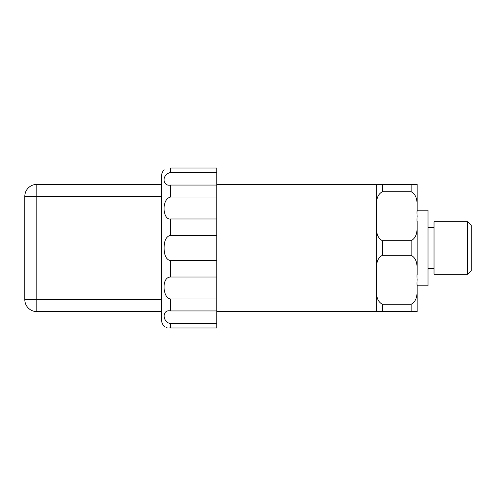 <?xml version="1.0" encoding="UTF-8"?>
<svg xmlns="http://www.w3.org/2000/svg" width="496" height="496" viewBox="0 0 496 496"><rect width="100%" height="100%" fill="white"/><g stroke="black" fill="none" stroke-linecap="round" stroke-linejoin="round"><path stroke-width="0.74" d="M376.365 274.827L376.365 221.173M376.365 211.234L376.365 184.407L382.36 184.407L216.777 184.407M164.114 248C164.157 240.467 166.315 236.245 170.587 235.34L216.777 235.34L216.777 260.66L170.587 260.66C166.377 259.811 164.219 255.595 164.114 248L164.114 248.087M170.587 218.965C162.831 220.367 160.964 199.212 170.587 197.042L216.777 197.042L216.777 218.965L170.587 218.965L170.587 235.34M170.587 185.051C162.831 186.806 160.964 174.964 170.587 172.391L216.777 172.391L216.777 185.051L170.587 185.051L170.587 197.042M170.587 172.391L170.587 168.001C162 169.93 162 169.93 170.587 168.001L216.777 168.001L216.777 172.391M165.348 201.705L165.001 202.697M24.8 196.404L161.584 196.404L161.584 176.006L161.584 184.407L36.797 184.407A11.997 11.997 0 0 0 24.8 196.404L24.8 299.596A11.997 11.997 0 0 0 36.797 311.593L161.584 311.593L161.584 299.596L24.8 299.596M161.584 196.404L161.584 299.596M417.161 210.211L428.023 210.211L428.023 285.789L417.161 285.789L417.161 311.593L417.161 284.766M467.598 248L467.598 274.245L434.025 274.245L434.025 221.755L467.598 221.755L467.598 248M467.598 274.245L471.2 270.649L471.2 225.351L467.598 221.755M161.584 311.593L161.584 319.994L161.584 311.593L36.797 311.593L36.797 184.407M417.161 211.234L417.161 184.407L411.159 184.407L417.161 184.407M417.161 274.827L417.161 221.173M417.161 311.593L411.159 311.593L417.161 311.593M382.36 304.277L382.36 311.593L376.365 311.593L411.159 311.593L411.159 304.277L382.36 304.277C373.693 299.485 377.332 287.63 376.365 279.794C377.332 271.963 373.693 260.109 382.36 255.316L411.159 255.316C419.827 260.109 416.194 271.963 417.161 279.794C416.194 287.63 419.827 299.485 411.159 304.277M417.161 216.206C416.194 224.037 419.827 235.891 411.159 240.684L382.36 240.684C373.693 235.891 377.332 224.037 376.365 216.206C377.332 208.37 373.693 196.515 382.36 191.723L411.159 191.723C419.827 196.515 416.194 208.37 417.161 216.206M411.159 191.723L411.159 184.407L382.36 184.407L382.36 191.723M216.777 311.593L376.365 311.593L376.365 284.766M170.587 310.949L216.777 310.949L216.777 323.609L170.587 323.609C162.056 322.171 161.925 309.039 170.587 310.949L170.587 298.958C162.831 298.722 160.964 276.923 170.587 277.035L216.777 277.035L216.777 298.958L170.587 298.958M164.399 290.724L165.007 293.334M216.777 277.035L216.777 260.66M216.777 310.949L216.777 298.958M216.777 327.999L170.587 327.999L216.777 327.999L216.777 323.609M216.777 197.042L216.777 185.051M216.777 235.34L216.777 218.965M170.512 327.999L169.192 327.924M167.04 327.527L166.203 327.261M164.579 326.529L164.114 326.244C162.459 324.489 161.622 322.406 161.584 319.994M170.587 327.999C162.012 326.077 162.012 326.077 170.587 327.999L170.587 323.609M411.159 240.684L411.159 255.316M382.36 255.316L382.36 240.684M170.587 277.035L170.587 260.66M164.114 169.756C162.459 171.511 161.622 173.594 161.584 176.006M428.023 268.398L434.025 268.398M428.023 227.602L434.025 227.602"/></g></svg>
